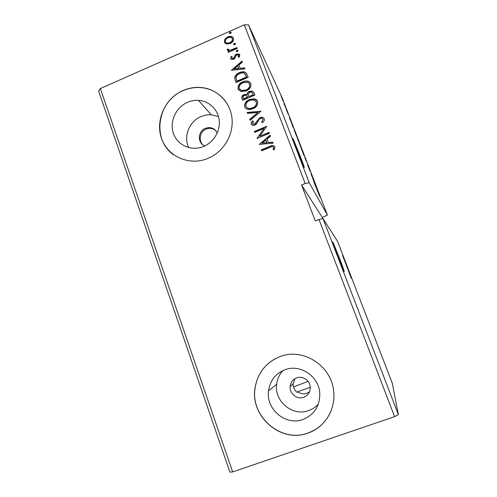 <?xml version="1.0" encoding="UTF-8"?>
<svg xmlns="http://www.w3.org/2000/svg" width="497" height="497" viewBox="0 0 497 497"><rect width="100%" height="100%" fill="white"/><g stroke="black" fill="none" stroke-linecap="round" stroke-linejoin="round"><path stroke-width="0.75" d="M347.552 267.672L342.65 255.601L351.348 278.438L347.552 267.672M337.525 255.632C333.487 245.002 331.99 240.585 333.04 242.387L339.389 257.875C343.402 268.423 344.906 272.865 343.899 271.207L337.525 255.632M300.412 156.567L293.149 138.905C292.149 137.097 293.329 140.614 296.69 149.448L303.978 167.197C304.959 168.912 303.766 165.371 300.412 156.567M311.954 175.888L319.975 196.98L314.52 183.579L311.11 173.484L311.694 175.994M217.208 133.078C215.481 129.363 212.554 127.536 208.429 127.605L205.367 128.338C197.638 131.196 197.303 143.391 204.901 145.888M215.866 130.798C213.965 129.083 211.728 128.269 209.156 128.356L206.081 129.065C200.03 131.401 198.272 140.353 202.621 144.59M303.729 397.277C307.929 395.531 310.116 392.332 310.283 387.679C310.395 380.82 302.816 375.409 296.634 377.869C292.745 379.459 290.583 382.392 290.136 386.66C289.459 393.73 297.225 399.837 303.729 397.277M294.889 378.695L293.168 383.721C293.1 387.206 294.404 390.102 297.082 392.406L297.672 391.748C300.499 393.817 303.543 394.332 306.804 393.295L309.494 391.81M303.008 419.456C314.29 414.734 319.882 406.086 319.776 393.5C319.124 376.378 300.157 363.667 284.924 369.756C275.543 373.576 270.076 380.603 268.529 390.835C265.74 409.205 285.8 426.14 303.008 419.456M282.899 370.594C279.37 374.421 277.283 378.969 276.643 384.231C274.077 401.216 292.683 416.815 308.606 410.603C312.433 409.242 315.694 407.031 318.384 403.962M203.664 146.441C213.753 142.26 220.469 130.953 219.202 120.224C218.003 109.489 209.063 100.99 198.514 100.369C194.774 100.152 191.134 100.798 187.599 102.301C175.814 107.284 169.235 121.84 173.472 133.556C177.528 145.348 191.544 151.498 203.497 146.516L203.664 146.441M218.506 116.615L211.231 114.801C207.74 114.583 204.348 115.167 201.055 116.559C189.245 121.274 183.182 136.594 188.773 147.615M207.945 158.4L212.064 156.393C225.427 148.895 233.683 133.028 231.975 118.069C230.291 103.096 218.928 90.758 204.609 88C197.34 86.658 190.208 87.472 183.219 90.442C165.103 98.176 155.052 120.535 161.575 138.557C167.831 156.692 189.475 166.197 207.945 158.4M225.253 100.922C219.978 94.119 213.132 89.858 204.702 88.124C197.439 86.776 190.314 87.59 183.331 90.566C157.363 100.68 151.33 139.756 173.652 154.791M307.904 433.092C324.752 427.575 336.009 409.236 333.636 391.077C331.337 365.425 302.729 347.471 280.066 356.591C266.373 362.139 258.086 372.296 255.191 387.064C249.357 415.66 280.538 443.616 307.904 433.092M274.742 359.002C264.044 365.252 257.552 374.589 255.265 387.014C249.432 415.591 280.594 443.529 307.941 433.017C318.496 429.166 326.107 422.028 330.753 411.603M322.994 218.581L398.364 414.622L392.338 383.373L337.562 241.374L322.994 218.581L318.993 219.519L394.593 416.648L232.664 471.92L100.344 88.559L98.636 91.15L229.912 472.15L232.664 471.92M310.29 171.378L307.488 164.731L310.221 171.403M304.164 155.486L301.872 150.175L303.959 155.573M299.461 143.298L297.256 138.054L299.461 143.298M293.497 127.828L291.478 122.939L293.472 127.835M282.718 100.27L281.327 96.536L282.718 100.27M285.862 108.042L283.949 103.525L285.862 108.042M286.694 110.657L288.173 114.074L286.694 110.657M248.525 24.893L282.166 97.766L327.405 215.046L309.209 182.734L248.525 24.893L244.331 24.85L100.344 88.559M289.409 117.851L291.82 123.473L289.409 117.851M286.607 110.005L286.148 108.831L286.607 110.005M281.296 96.232L280.836 95.057L281.296 96.232M284.582 104.761L284.129 103.587L284.582 104.761M296.908 136.979L294.156 129.885L296.908 136.979M302.126 150.516L299.387 143.428L302.126 150.516M306.413 161.308L304.767 157.58L306.413 161.308M398.364 414.622L394.593 416.648M322.764 218.63L322.329 217.493L327.405 215.046M322.329 217.493L301.536 184.94L315.315 220.96L318.993 219.519M301.536 184.94L305.17 183.486L244.331 24.85M226.719 43.997L225.104 43.301L224.346 42.214L224.886 39.164L227.682 36.921C229.589 36.039 231.316 36.157 232.876 37.269L233.46 38.201C233.77 40.648 232.677 42.413 230.173 43.494L226.719 43.997M237.175 48.464L228.347 52.328L228.005 51.427L229.303 50.862L227.259 49.93L227.303 49.116L228.403 49.135L228.614 49.899L230.782 50.048L236.833 47.563L237.175 48.464M230.546 58.646L231.148 56.354L232.105 56.552L231.857 58.435L233.13 58.472L233.851 57.901L235.23 54.919L236.485 54.024L239.33 54.173L239.771 54.813L239.274 57.198L238.256 57.037L238.454 55.012L236.876 54.906L236.112 55.49L234.77 58.472L233.515 59.354L231.074 59.336L230.546 58.646L231.148 56.354M247.096 74.587L248.146 77.346L235.957 82.589L234.659 77.787C235.305 75.283 236.901 73.556 239.442 72.618C241.517 71.611 243.542 71.531 245.512 72.376L247.096 74.587M254.88 95.076L242.623 100.288L241.989 98.599C241.405 96.747 242.064 95.399 243.977 94.56L247.003 94.567C247.152 93.038 247.953 91.964 249.419 91.349L252.358 91.113L253.973 92.684L254.88 95.076M261.018 111.247L250.159 120.293L249.78 119.286L258.011 112.421L247.574 113.434L247.195 112.428L261.018 111.247M269.045 132.37L269.399 133.308L256.999 138.458L263.938 128.543L254.712 132.388L254.358 131.456L266.734 126.294L259.813 136.209L269.045 132.37M269.921 147.398L261.646 150.808L261.292 149.864L269.691 146.404C271.809 145.099 273.549 145.248 274.909 146.845L274.344 149.752L273.207 149.665L273.63 147.379C272.573 146.478 271.337 146.485 269.921 147.398M259.229 144.391L270.113 135.184L270.498 136.203L266.988 139.11L268.287 142.533L272.754 142.142L273.145 143.167L259.229 144.391M264.249 118.777C264.485 120.305 263.932 121.591 262.571 122.629L261.658 122.132L263.006 119.373C262.472 118.448 261.664 118.143 260.571 118.454L259.167 119.373L256.632 123.84L254.936 125.107C253.346 125.784 252.116 125.468 251.246 124.151C251.047 122.933 251.451 121.864 252.451 120.945L253.482 121.355L252.513 123.635L254.532 124.2L259.931 117.627L260.558 117.41C262.205 116.975 263.429 117.429 264.249 118.777M252.985 108.731L249.836 109.495C247.506 109.7 245.816 108.849 244.76 106.923C244.325 103.438 245.885 100.972 249.432 99.53L254.122 98.841C255.787 99.058 256.961 99.903 257.639 101.382C258.049 104.836 256.495 107.29 252.985 108.731M246.251 90.926L240.977 91.535L238.075 89.168C237.647 85.708 239.2 83.254 242.729 81.8C244.866 80.831 246.972 80.763 249.04 81.595L250.886 83.602C251.289 87.031 249.742 89.472 246.251 90.926M231.335 70.313L241.983 61.119L242.356 62.106L238.92 65.008L240.175 68.325L244.536 67.847L244.915 68.841L231.335 70.313M237.404 51.694L236.112 51.384L236.839 50.191L238.131 50.501L237.404 51.694M234.783 44.786L233.497 44.475L234.217 43.289L235.51 43.593L234.783 44.786M230.527 33.572L229.241 33.268L229.962 32.081L231.248 32.38L230.527 33.572M305.17 183.486L309.209 182.734M308.059 381.354L293.528 386.958M297.672 391.748L310.271 387.281M261.708 150.784L261.292 149.864M261.428 150.044L269.815 146.584C271.598 145.491 273.244 145.459 274.748 146.497M273.387 149.684L273.685 148.075M273.804 148.249L273.63 147.379M259.353 144.379L270.194 135.408M272.828 142.335L268.287 142.533M262.192 143.074L266.982 142.844L265.864 140.036L262.192 143.074L266.858 142.664L265.864 140.036M257.079 138.421L263.938 128.543M254.768 132.364L254.358 131.456M254.501 131.649L266.802 126.524M269.125 132.587L259.813 136.209M261.882 122.256L263.006 119.373M263.137 119.584L262.938 119.224M251.544 124.666L251.246 124.151M251.389 124.356C251.196 123.138 251.594 122.069 252.594 121.156L252.451 120.945M252.594 121.156L253.383 121.467M252.725 123.995L254.532 124.2M254.669 124.405L255.912 122.97M256.054 123.175L256.707 121.305M256.843 121.516L259.931 117.627M260.068 117.839L260.695 117.621C262.062 117.249 263.211 117.547 264.131 118.51M250.208 120.255L249.78 119.286M249.923 119.497L258.011 112.421M247.636 113.428L247.195 112.428M247.344 112.645L260.919 111.328M245.214 107.768L244.76 106.923M244.909 107.147C244.481 103.668 246.034 101.202 249.581 99.76L249.432 99.53M249.581 99.76L254.265 99.077L257.421 100.903M246.357 107.01C247.27 108.203 248.512 108.75 250.084 108.663L252.768 108.029C255.576 106.892 256.831 104.942 256.527 102.177L256.228 101.593M249.78 100.45C246.966 101.599 245.704 103.569 246.003 106.352C246.823 107.843 248.133 108.545 249.941 108.439L252.625 107.806C255.439 106.662 256.688 104.712 256.39 101.947L253.482 99.866L249.78 100.45M242.679 100.264L242.145 98.835C241.561 96.977 242.219 95.635 244.133 94.797L243.977 94.56M244.133 94.797L247.003 94.567M247.152 94.809C247.301 93.281 248.102 92.206 249.569 91.591L249.419 91.349M249.569 91.591L252.501 91.355L253.83 92.361M253.01 93.877L251.563 92.113L249.767 92.268L248.127 94.641L248.711 96.629L253.408 94.927L252.606 93.045M247.425 96.934L245.928 95.256L244.35 95.467C243.207 95.958 242.816 96.766 243.176 97.884L243.685 99.071L247.599 97.4L247.003 96.095M247.599 97.4L247.276 96.698M243.53 98.835L247.45 97.163M253.408 94.927L252.867 93.641M248.711 96.629L253.271 94.691M238.498 89.963L238.075 89.168M238.237 89.417C237.808 85.956 239.355 83.502 242.884 82.048L242.729 81.8M242.884 82.048C245.021 81.079 247.121 81.011 249.183 81.85L250.693 83.173M239.641 89.211L241.759 90.727L246.046 90.255C248.835 89.106 250.084 87.161 249.786 84.422L249.506 83.856M243.07 82.713C240.275 83.869 239.02 85.832 239.312 88.596L241.604 90.485L245.897 90.013C248.693 88.864 249.941 86.913 249.643 84.167L247.966 82.452L243.07 82.713M236.019 82.564L234.659 77.787M234.82 78.041C235.466 75.544 237.063 73.817 239.597 72.879L239.442 72.618M239.597 72.879C241.672 71.872 243.692 71.798 245.661 72.643L246.736 73.786M236.864 81.141L246.543 76.973L244.462 73.32C242.94 72.674 241.38 72.742 239.784 73.525C237.696 74.295 236.429 75.712 235.988 77.774L237.019 81.39L246.692 77.228L245.518 74.507M231.614 70.282L242.101 61.423M244.642 68.12L240.175 68.325M234.23 68.971L238.939 68.741L237.821 65.933L234.23 68.971L238.784 68.474L237.821 65.933M231.31 56.633L231.962 56.77M231.776 58.391L233.13 58.472M233.292 58.745L233.851 57.901M234.012 58.18L235.23 54.919M235.392 55.198L236.485 54.024M236.647 54.303L239.734 54.726M238.572 57.087L238.722 55.391M236.255 51.601L236.839 50.191M236.994 50.477L238.15 50.576M228.396 52.309L228.005 51.427M228.173 51.713L229.471 51.148L229.303 50.862M227.44 50.247L227.259 49.93M227.427 50.216L227.303 49.116M227.471 49.402L228.365 49.42M228.564 49.893L230.782 50.048M230.943 50.334L236.951 47.867M233.633 44.699L234.217 43.289M234.379 43.581L235.528 43.674L235.367 43.376M224.644 42.785L224.346 42.214M224.52 42.512L224.886 39.164M225.054 39.462L227.85 37.219L227.682 36.921M227.85 37.219C229.751 36.343 231.484 36.455 233.037 37.567L233.36 37.977M225.657 42.164L226.104 42.761C227.309 43.494 228.608 43.537 230.005 42.885C231.882 42.108 232.726 40.804 232.54 38.977L232.335 38.58M228.03 37.809C226.154 38.598 225.284 39.909 225.427 41.742L225.93 42.462C227.135 43.202 228.44 43.245 229.838 42.593C231.714 41.81 232.565 40.505 232.379 38.679L231.962 38.033C230.782 37.207 229.465 37.132 228.03 37.809M229.384 33.492L229.962 32.081M230.13 32.386L231.273 32.473M289.77 118.429L290.515 120.361L289.708 118.472M281.669 97.387L283.135 101.152L281.669 97.387M292.907 126.865L291.764 123.666L292.888 126.872M294.485 130.699L296.678 136.358L294.485 130.699M297.858 139.694L298.517 141.21L297.833 139.7M298.504 141.105L297.871 139.353L298.486 141.117M299.691 144.192L301.872 149.839L299.691 144.192M209.156 128.356L208.429 127.605M211.231 114.801L198.514 100.369M276.643 384.231L268.529 390.835M293.168 383.721L290.136 386.66"/></g></svg>
